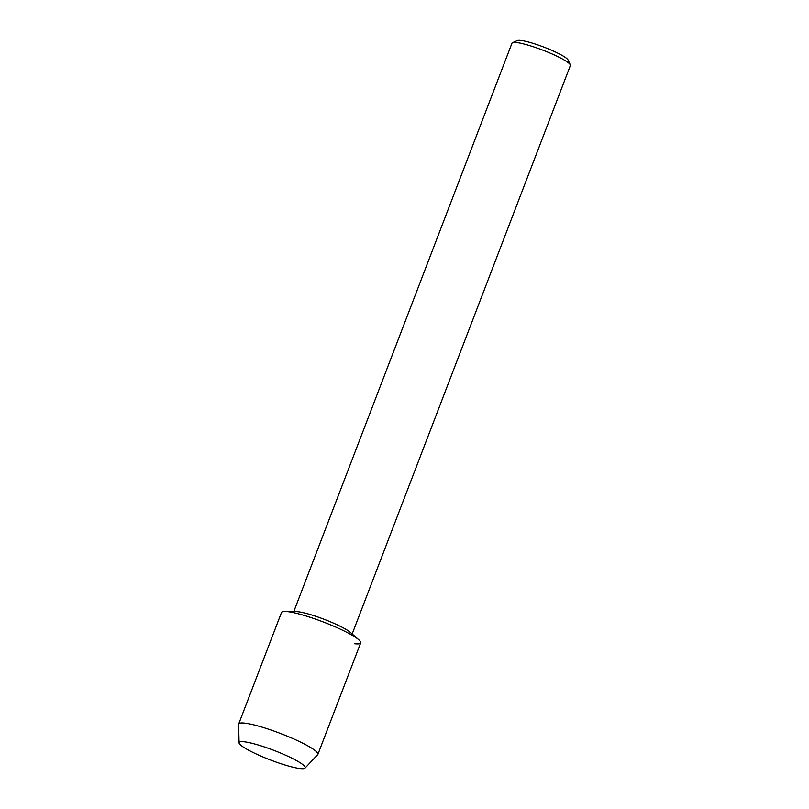 <?xml version="1.0" encoding="UTF-8"?>
<svg xmlns="http://www.w3.org/2000/svg" width="809" height="809" viewBox="0 0 809 809"><rect width="100%" height="100%" fill="white"/><g stroke="black" fill="none" stroke-linecap="round" stroke-linejoin="round"><path stroke-width="1.21" d="M299.937 768.55A35.374 5.107 -159 0 0 303.962 765.587A35.374 5.107 -159 0 0 277.022 751.591A35.374 5.107 -159 0 0 244.369 741.802A35.374 5.107 -159 0 0 241.547 741.631A35.374 5.107 -159 0 0 256.837 754.281A35.374 5.107 -159 0 0 299.937 768.55A35.374 5.107 -159 0 0 305.013 768.115A35.374 5.107 -159 0 0 303.962 765.587A35.374 5.107 -159 0 0 277.022 751.591A35.374 5.107 -159 0 0 244.369 741.802A35.374 5.107 -159 0 0 241.547 741.631A35.374 5.107 -159 0 0 239.08 742.804A35.374 5.107 -159 0 0 262.854 756.931A35.374 5.107 -159 0 0 299.937 768.55M354.403 643.721A42.412 6.118 -159 0 0 358.761 639.757L350.439 632.466A31.258 4.51 -159 0 0 326.401 620.179A31.258 4.51 -159 0 0 298.127 611.756A31.258 4.51 -159 0 0 296.094 611.604L285.031 611.452A42.412 6.118 -159 0 1 287.792 611.655A42.412 6.118 -159 0 0 281.502 612.494L238.695 723.984A42.412 6.118 -159 0 0 238.635 724.348L239.08 742.804M358.761 639.757A42.412 6.118 -159 0 0 326.148 623.082A42.412 6.118 -159 0 0 287.792 611.655A42.412 6.118 -159 0 1 333.359 626.055A42.412 6.118 -159 0 1 360.683 642.882L317.886 754.382A42.412 6.118 -159 0 0 290.562 737.555A42.412 6.118 -159 0 0 244.985 723.155A42.412 6.118 -159 0 0 238.695 723.984M352.168 633.973L570.365 65.549A31.258 4.51 -159 0 0 570.284 64.821A31.258 4.51 -159 0 0 548.158 52.282A31.258 4.51 -159 0 0 516.627 42.533A31.258 4.51 -159 0 0 512.542 42.655A31.258 4.51 -159 0 0 511.996 43.15L293.798 611.574M570.284 64.821L568.09 60.018A27.445 3.964 -159 0 0 548.664 49.015A27.445 3.964 -159 0 0 520.976 40.45A27.445 3.964 -159 0 0 517.386 40.551L512.542 42.655M305.013 768.115L317.684 754.696A42.412 6.118 -159 0 0 317.886 754.382"/></g></svg>
